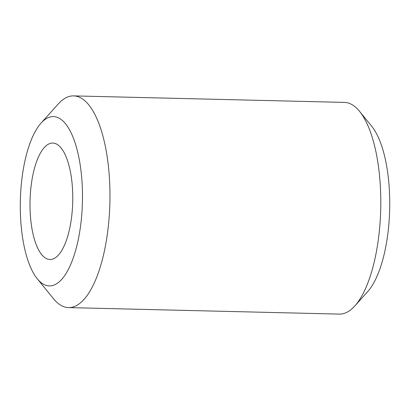 <?xml version="1.0" encoding="UTF-8"?>
<svg xmlns="http://www.w3.org/2000/svg" width="410" height="410" viewBox="0 0 410 410"><rect width="100%" height="100%" fill="white"/><g stroke="black" fill="none" stroke-linecap="round" stroke-linejoin="round"><path stroke-width="0.61" d="M41.031 123.143L58.138 104.084A105.882 38.806 91.4 0 1 73.626 95.894L344.456 102.403A105.882 38.806 91.4 0 1 359.534 111.33A105.882 38.806 91.4 0 1 379.947 224.275A105.882 38.806 91.4 0 1 354.855 305.916A105.882 38.806 91.4 0 1 339.367 314.106L68.537 307.597A105.882 38.806 91.4 0 1 53.459 298.67L37.289 278.81A84.706 31.042 91.4 0 1 20.956 188.457A84.706 31.042 91.4 0 1 41.031 123.143A84.706 31.042 91.4 0 1 71.893 134.547A84.706 31.042 91.4 0 1 81.81 214.087A84.706 31.042 91.4 0 1 37.289 278.81M359.534 111.33L371.665 126.224A90 32.984 91.4 0 1 389.018 222.225A90 32.984 91.4 0 1 367.688 291.618L354.855 305.916M73.626 95.894A105.882 38.806 91.4 0 1 109.116 217.766A105.882 38.806 91.4 0 1 68.537 307.597M72.303 210.084A58.235 21.34 91.4 0 1 49.984 259.489A58.235 21.34 91.4 0 1 30.463 192.459A58.235 21.34 91.4 0 1 52.782 143.054A58.235 21.34 91.4 0 1 72.303 210.084"/></g></svg>
